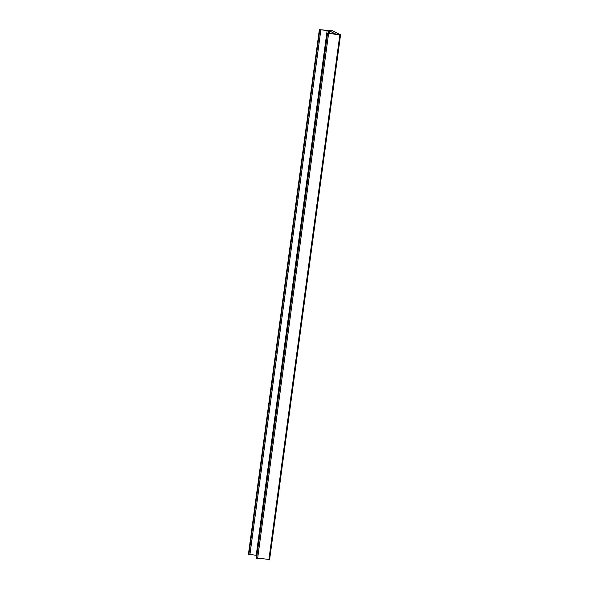 <?xml version="1.0" encoding="UTF-8"?>
<svg xmlns="http://www.w3.org/2000/svg" width="589" height="589" viewBox="0 0 589 589"><rect width="100%" height="100%" fill="white"/><g stroke="black" fill="none" stroke-linecap="round" stroke-linejoin="round"><path stroke-width="0.88" d="M327.175 30.518L319.834 29.686L332.498 30.834L340.56 34.758L327.543 33.426L335.62 34.022L330.193 31.232L327.138 30.488L256.222 555.302L248.477 554.22M256.193 557.96L269.563 559.506M329.987 31.276L329.7 33.396L329.973 31.261M319.429 29.487L248.47 554.271M319.834 29.686L248.882 554.47M320.858 29.877L249.905 554.661M328.75 30.68L328.404 33.264M329.575 31.077L329.266 33.352M329.877 31.151L329.575 33.382M327.138 33.227L256.186 558.011M327.543 33.426L256.59 558.21M328.574 33.617L257.621 558.401M339.86 34.766L268.908 559.55M319.393 29.457L248.44 554.242M327.101 33.198L256.149 557.982M340.56 34.758L269.607 559.543"/></g></svg>

